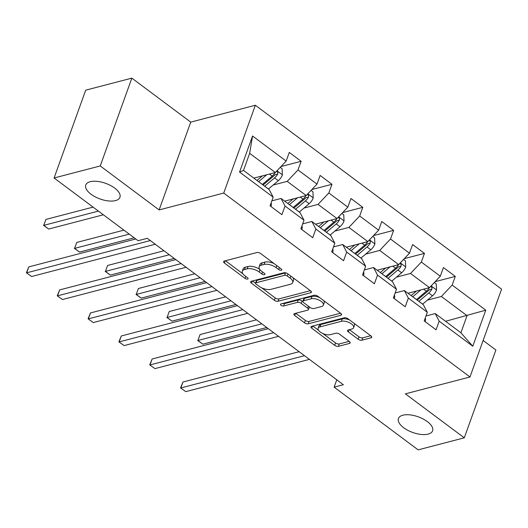 <?xml version="1.0" encoding="UTF-8"?>
<svg xmlns="http://www.w3.org/2000/svg" width="528" height="528" viewBox="0 0 528 528"><rect width="100%" height="100%" fill="white"/><g stroke="black" fill="none" stroke-linecap="round" stroke-linejoin="round"><path stroke-width="0.79" d="M281.325 270.257A1.947 0.891 -160.2 0 0 281.807 269.907A1.947 0.891 -160.2 0 0 281.239 268.917L260.627 253.519A2.785 1.274 -160.2 0 0 256.872 252.542L224.261 261.056A2.785 1.274 -160.2 0 0 223.582 261.565A2.785 1.274 -160.2 0 0 224.387 262.977L244.999 278.368A1.947 0.891 -160.2 0 0 247.625 279.055A1.947 0.891 -160.2 0 0 248.101 278.698A1.947 0.891 -160.2 0 0 247.54 277.708L244.873 275.715A8.91 4.072 -160.2 0 1 242.286 271.187A8.91 4.072 -160.2 0 1 244.464 269.57L247.177 268.858A8.91 4.072 -160.2 0 1 259.182 271.979L261.848 273.973A1.947 0.891 -160.2 0 0 264.475 274.659A1.947 0.891 -160.2 0 0 264.95 274.303A1.947 0.891 -160.2 0 0 264.389 273.313L261.723 271.319A8.91 4.072 -160.2 0 1 259.136 266.792A8.91 4.072 -160.2 0 1 261.314 265.168L264.026 264.462A8.91 4.072 -160.2 0 1 276.032 267.584L278.705 269.577A1.947 0.891 -160.2 0 0 281.325 270.257M402.857 415.213A18.15 8.296 -160.2 0 0 398.429 418.506A18.15 8.296 -160.2 0 0 407.867 430.346A18.15 8.296 -160.2 0 0 428.155 434.102A18.15 8.296 -160.2 0 0 432.584 430.808A18.15 8.296 -160.2 0 0 423.146 418.968A18.15 8.296 -160.2 0 0 402.857 415.213M90.202 181.711A18.15 8.296 -160.2 0 0 85.774 185.005A18.15 8.296 -160.2 0 0 95.212 196.845A18.15 8.296 -160.2 0 0 115.5 200.6A18.15 8.296 -160.2 0 0 119.929 197.3A18.15 8.296 -160.2 0 0 110.491 185.467A18.15 8.296 -160.2 0 0 90.202 181.711M358.136 339.22A2.785 1.274 -160.2 0 0 361.891 340.197L371.039 337.808A2.785 1.274 -160.2 0 0 371.719 337.3A2.785 1.274 -160.2 0 0 370.913 335.887L348.018 318.787A2.785 1.274 -160.2 0 0 344.269 317.81L311.652 326.324A2.785 1.274 -160.2 0 0 310.972 326.832A2.785 1.274 -160.2 0 0 311.784 328.244L334.673 345.338A2.785 1.274 -160.2 0 0 338.428 346.315L349.477 343.431A2.785 1.274 -160.2 0 0 350.156 342.929A2.785 1.274 -160.2 0 0 349.351 341.51L339.55 334.198A2.785 1.274 -160.2 0 0 335.801 333.221L330.323 334.646A7.445 3.406 -160.2 0 1 321.994 333.109A7.445 3.406 -160.2 0 1 318.127 328.251A7.445 3.406 -160.2 0 1 319.942 326.898L341.411 321.295A7.445 3.406 -160.2 0 1 349.734 322.839A7.445 3.406 -160.2 0 1 353.608 327.69A7.445 3.406 -160.2 0 1 351.793 329.043L348.209 329.98A2.785 1.274 -160.2 0 0 347.536 330.488A2.785 1.274 -160.2 0 0 348.341 331.901L358.136 339.22L358.994 336.844A2.785 1.274 -160.2 0 0 362.743 337.821L370.715 335.742M405.379 393.842L464.277 437.824L418.13 449.869L334.132 387.136L343.365 384.727L147.312 238.313L138.079 240.715L54.087 177.989L100.234 165.944L159.126 209.933L223.733 193.07L469.986 376.979L405.379 393.842M310.708 292.75A2.785 1.274 -160.2 0 0 311.388 292.241A2.785 1.274 -160.2 0 0 310.576 290.829L287.687 273.728A2.785 1.274 -160.2 0 0 283.939 272.758L251.321 281.266A2.785 1.274 -160.2 0 0 250.642 281.774A2.785 1.274 -160.2 0 0 251.453 283.186L274.342 300.287A2.785 1.274 -160.2 0 0 278.091 301.257L310.708 292.75L311.183 291.423M317.856 296.261L340.745 313.355A2.785 1.274 -160.2 0 1 341.55 314.774A2.785 1.274 -160.2 0 1 340.87 315.275L308.26 323.789A2.785 1.274 -160.2 0 1 304.511 322.813L294.71 315.493A2.785 1.274 -160.2 0 1 293.905 314.081A2.785 1.274 -160.2 0 1 294.584 313.573L307.811 310.121A2.785 1.274 -160.2 0 0 308.491 309.619A2.785 1.274 -160.2 0 0 307.679 308.2L301.184 303.349A2.785 1.274 -160.2 0 0 297.429 302.372L283.661 305.963A1.947 0.891 -160.2 0 1 281.483 305.56A1.947 0.891 -160.2 0 1 280.467 304.293A1.947 0.891 -160.2 0 1 280.942 303.937L314.101 295.284A2.785 1.274 -160.2 0 1 317.856 296.261M223.733 193.07L255.347 105.257L501.6 289.166L469.986 376.979M435.158 281.662L455.288 276.408L443.428 267.557L440.306 276.217L421.337 262.046L424.453 253.387L412.599 244.53L409.477 253.189L390.502 239.019L393.624 230.36L381.764 221.503L378.649 230.168L359.674 215.998L362.795 207.332L350.935 198.475L347.813 207.141L328.845 192.971L331.96 184.305L320.107 175.454L316.985 184.114L298.01 169.943L301.132 161.284L289.271 152.427L286.156 161.086L252.556 136L239.567 172.069L243.507 170.412L269.201 189.598L273.167 197.162L270.046 205.828L281.906 214.685L285.028 206.019L281.061 198.455L300.029 212.626L303.996 220.189L300.881 228.855L312.734 237.706L315.856 229.046L311.89 221.476L330.865 235.646L334.831 243.217L331.709 251.876L343.57 260.733L346.685 252.074L342.718 244.504L361.693 258.674L365.66 266.237L362.538 274.903L374.398 283.76L377.52 275.095L373.553 267.531L392.522 281.701L396.488 289.265L393.373 297.931L405.227 306.781L408.349 298.122L404.382 290.558L423.357 304.722L427.324 312.292L424.202 320.951L436.062 329.809L439.177 321.149L435.211 313.579L460.904 332.772L467.056 315.678L441.368 296.492L427.343 300.155M455.288 276.408L452.166 285.074L485.767 310.167L472.778 346.236L439.177 321.149M427.324 312.292L408.349 298.122M396.488 289.265L377.52 275.095M365.66 266.237L346.685 252.074M334.831 243.217L315.856 229.046M303.996 220.189L285.028 206.019M273.167 197.162L239.567 172.069M396.515 277.127L410.533 273.464L429.508 287.635L407.992 293.251M395.162 292.961L404.382 290.558M429.508 287.635L440.306 276.217M410.533 273.464L421.337 262.046M365.68 254.1L379.705 250.444L398.68 264.614L377.164 270.224M364.327 269.94L373.553 267.531M398.68 264.614L409.477 253.189M379.705 250.444L390.502 239.019M334.851 231.073L348.876 227.416L367.844 241.586L346.328 247.203M333.498 246.913L342.718 244.504M367.844 241.586L378.649 230.168M348.876 227.416L359.674 215.998M304.022 208.052L318.041 204.389L337.016 218.559L315.5 224.176M302.669 223.885L311.89 221.476M337.016 218.559L347.813 207.141M318.041 204.389L328.845 192.971M273.187 185.024L287.212 181.368L306.187 195.538L284.671 201.148M271.834 200.858L281.061 198.455M306.187 195.538L316.985 184.114M287.212 181.368L298.01 169.943M252.556 136L249.658 153.325L275.352 172.511L253.836 178.121M275.352 172.511L286.156 161.086M159.126 209.933L190.74 122.12L131.848 78.131L100.234 165.944M131.848 78.131L85.701 90.176L54.087 177.989M464.277 437.824L495.891 350.011L483.127 340.481M190.74 122.12L255.347 105.257M336.772 379.804L334.132 387.136M249.658 153.325L243.507 170.412M445.546 321.295L485.767 310.167M425.99 315.988L435.211 313.579M472.778 346.236L460.904 332.772M441.368 296.492L452.166 285.074M281.002 166.538L301.132 161.284M311.837 189.559L331.96 184.305M342.665 212.586L362.795 207.332M373.494 235.613L393.624 230.36M404.329 258.641L424.453 253.387M274.039 263.538A8.91 4.072 -160.2 0 0 264.884 262.086L264.026 264.462M259.136 266.792L259.994 264.416A8.91 4.072 -160.2 0 1 262.165 262.799L264.884 262.086M259.776 269.419A8.91 4.072 -160.2 0 0 248.035 266.488L247.177 268.858M242.286 271.187L243.144 268.811A8.91 4.072 -160.2 0 1 245.315 267.194L248.035 266.488M225.436 260.746L242.92 273.808M261.789 287.899L275.194 297.911A2.785 1.274 -160.2 0 0 278.949 298.888L310.385 290.684M252.503 280.962L255.532 283.226M287.285 275.986A1.947 0.891 -160.2 0 0 284.658 275.306L256.034 282.777A1.947 0.891 -160.2 0 0 255.559 283.127A1.947 0.891 -160.2 0 0 256.12 284.117L258.938 286.222A8.91 4.072 -160.2 0 0 270.943 289.344L290.506 284.236A8.91 4.072 -160.2 0 0 292.684 282.619A8.91 4.072 -160.2 0 0 290.096 278.084L287.285 275.986L288.011 273.973M285.912 272.877A1.947 0.891 -160.2 0 0 285.516 272.93L284.658 275.306M255.559 283.127L256.41 280.757A1.947 0.891 -160.2 0 1 256.885 280.401L285.516 272.93M292.684 282.619L293.535 280.243A8.91 4.072 -160.2 0 0 292.901 277.629M340.553 313.21L309.111 321.413L308.26 323.789M295.759 313.269L305.362 320.437A2.785 1.274 -160.2 0 0 309.111 321.413M308.491 309.619L309.342 307.243A2.785 1.274 -160.2 0 0 309.368 306.9M302.887 301.613L302.036 300.973A2.785 1.274 -160.2 0 0 298.287 299.996L284.513 303.593L283.661 305.963M282.896 303.428A1.947 0.891 -160.2 0 0 284.513 303.593M321.532 306.544A7.445 3.406 -160.2 0 0 323.354 305.191A7.445 3.406 -160.2 0 0 319.48 300.333A7.445 3.406 -160.2 0 0 311.157 298.789L303.593 300.762A2.785 1.274 -160.2 0 0 302.914 301.27A2.785 1.274 -160.2 0 0 303.719 302.683L310.22 307.54A2.785 1.274 -160.2 0 0 313.969 308.517L321.532 306.544M323.354 305.191L324.205 302.815A7.445 3.406 -160.2 0 0 323.651 300.59M319.724 297.653A7.445 3.406 -160.2 0 0 312.008 296.419L311.157 298.789M302.914 301.27L303.765 298.894A2.785 1.274 -160.2 0 1 304.445 298.393L312.008 296.419M349.391 329.67L358.994 336.844M353.608 327.69L354.46 325.321A7.445 3.406 -160.2 0 0 354.037 323.281M349.661 320.014A7.445 3.406 -160.2 0 0 342.269 318.919L341.411 321.295M318.127 328.251L318.978 325.875A7.445 3.406 -160.2 0 1 320.793 324.522L342.269 318.919M322.925 333.557L335.531 342.969A2.785 1.274 -160.2 0 0 339.28 343.946L349.153 341.365M312.833 326.014L318.549 330.29M262.33 175.91L258.212 179.395A18.011 8.89 126.8 0 1 256.925 180.424M266.706 174.768L258.601 181.632A21.694 10.705 126.8 0 1 258.568 181.658M280.236 167.343L282.11 168.742L282.374 174.966A7.517 3.709 126.8 0 1 278.315 180.682L268.481 189.011A21.694 10.705 126.8 0 1 268.455 189.037M275.187 172.55A7.517 3.709 126.8 0 1 272.191 176.108L262.357 184.437A21.694 10.705 126.8 0 1 262.324 184.463M93.08 207.115L45.903 219.424L43.765 225.357L48.708 229.046L103.356 214.784M264.7 186.232A21.694 10.705 -53.2 0 0 264.726 186.206L274.56 177.877A7.517 3.709 -53.2 0 0 277.748 174.002L277.827 172.333L276.428 171.395M277.748 174.002L275.095 174.695A3.828 1.888 126.8 0 1 274.171 175.639L264.343 183.968A18.011 8.89 126.8 0 1 263.05 185.005M98.419 211.094L43.765 225.357L45.903 219.424M48.708 229.046L43.487 225.311M271.003 206.54A7.517 3.709 -53.2 0 0 271.102 202.91M135.755 238.979L28.816 266.891L26.677 272.824L150.322 240.557M31.621 276.514L26.4 272.778L31.621 276.514L155.258 244.246M26.4 272.778L28.816 266.891M293.165 198.931L289.047 202.422A18.011 8.89 126.8 0 1 287.753 203.452M297.535 197.789L289.43 204.659A21.694 10.705 126.8 0 1 289.403 204.686M311.065 190.37L312.939 191.77L313.203 197.993A7.517 3.709 126.8 0 1 309.144 203.709L299.317 212.038A21.694 10.705 126.8 0 1 299.284 212.065M306.022 195.578A7.517 3.709 126.8 0 1 303.019 199.135L293.185 207.464A21.694 10.705 126.8 0 1 293.159 207.491M123.915 230.135L76.732 242.451L74.593 248.384L79.537 252.074L134.191 237.811M295.528 209.26A21.694 10.705 -53.2 0 0 295.561 209.233L305.389 200.904A7.517 3.709 -53.2 0 0 308.583 197.023L308.662 195.36L307.263 194.423M308.583 197.023L305.923 197.723A3.828 1.888 126.8 0 1 305.006 198.667L295.172 206.996A18.011 8.89 126.8 0 1 293.878 208.025M129.248 234.122L74.593 248.384L76.732 242.451M79.537 252.074L74.323 248.338M323.994 221.958L319.876 225.449A18.011 8.89 126.8 0 1 318.582 226.479M328.37 220.816L320.265 227.68A21.694 10.705 126.8 0 1 320.232 227.707M341.9 213.398L343.768 214.797L344.038 221.014A7.517 3.709 126.8 0 1 339.979 226.73L330.145 235.066A21.694 10.705 126.8 0 1 330.112 235.092M336.851 218.605A7.517 3.709 126.8 0 1 333.848 222.156L324.02 230.485A21.694 10.705 126.8 0 1 323.987 230.512M163.977 250.754L107.56 265.478L105.428 271.412L110.365 275.101L174.247 258.43M326.357 232.287A21.694 10.705 -53.2 0 0 326.39 232.261L336.224 223.931A7.517 3.709 -53.2 0 0 339.412 220.051L339.491 218.381L338.092 217.45M339.412 220.051L336.758 220.744A3.828 1.888 126.8 0 1 335.834 221.694L326 230.023A18.011 8.89 126.8 0 1 324.713 231.053M169.31 254.74L105.428 271.412L107.56 265.478M110.365 275.101L105.151 271.366M301.831 229.561A7.517 3.709 -53.2 0 0 301.93 225.938M175.817 259.598L59.644 289.918L57.506 295.852L181.15 263.584M62.449 299.541L57.229 295.805L62.449 299.541L186.094 267.274M57.229 295.805L59.644 289.918M332.66 252.589A7.517 3.709 -53.2 0 0 332.759 248.959M206.646 282.625L90.473 312.946L88.341 318.879L211.979 286.612M93.278 322.568L88.064 318.826L93.278 322.568L216.922 290.301M88.064 318.826L90.473 312.946M354.823 244.985L350.704 248.47A18.011 8.89 126.8 0 1 349.417 249.506M359.198 243.844L351.094 250.708A21.694 10.705 126.8 0 1 351.061 250.734M372.728 236.425L374.603 237.818L374.867 244.042A7.517 3.709 126.8 0 1 370.808 249.757L360.974 258.086A21.694 10.705 126.8 0 1 360.947 258.113M367.679 241.626A7.517 3.709 126.8 0 1 364.683 245.183L354.849 253.513A21.694 10.705 126.8 0 1 354.816 253.539M194.806 273.781L138.395 288.499L136.257 294.433L141.2 298.122L205.082 281.457M357.192 255.308A21.694 10.705 -53.2 0 0 357.218 255.281L367.052 246.952A7.517 3.709 -53.2 0 0 370.24 243.078L370.319 241.408L368.92 240.478M370.24 243.078L367.587 243.771A3.828 1.888 126.8 0 1 366.663 244.715L356.836 253.051A18.011 8.89 126.8 0 1 355.542 254.08M200.138 277.761L136.257 294.433L138.395 288.499M141.2 298.122L135.98 294.386M385.658 268.013L381.539 271.498A18.011 8.89 126.8 0 1 380.246 272.527M390.027 266.871L381.922 273.735A21.694 10.705 126.8 0 1 381.896 273.761M403.557 259.446L405.431 260.845L405.695 267.069A7.517 3.709 126.8 0 1 401.636 272.785L391.809 281.114A21.694 10.705 126.8 0 1 391.776 281.14M398.515 264.653A7.517 3.709 126.8 0 1 395.512 268.211L385.678 276.54A21.694 10.705 126.8 0 1 385.651 276.566M225.634 296.809L169.224 311.527L167.086 317.46L172.029 321.149L235.91 304.478M388.021 278.335A21.694 10.705 -53.2 0 0 388.054 278.309L397.881 269.98A7.517 3.709 -53.2 0 0 401.075 266.105L401.155 264.436L399.755 263.498M401.075 266.105L398.416 266.798A3.828 1.888 126.8 0 1 397.498 267.742L387.664 276.071A18.011 8.89 126.8 0 1 386.371 277.108M230.967 300.788L167.086 317.46L169.224 311.527M172.029 321.149L166.815 317.414M416.486 291.034L412.368 294.525A18.011 8.89 126.8 0 1 411.074 295.555M420.862 289.892L412.757 296.762A21.694 10.705 126.8 0 1 412.724 296.789M434.392 282.473L436.26 283.873L436.531 290.096A7.517 3.709 126.8 0 1 432.472 295.812L422.638 304.141A21.694 10.705 126.8 0 1 422.605 304.168M429.343 287.681A7.517 3.709 126.8 0 1 426.34 291.232L416.513 299.567A21.694 10.705 126.8 0 1 416.48 299.587M256.469 319.829L200.053 334.554L197.921 340.487L202.858 344.177L266.739 327.505M418.849 301.363A21.694 10.705 -53.2 0 0 418.882 301.336L428.716 293.007A7.517 3.709 -53.2 0 0 431.904 289.126L431.983 287.463L430.584 286.526M431.904 289.126L429.251 289.819A3.828 1.888 126.8 0 1 428.327 290.77L418.493 299.099A18.011 8.89 126.8 0 1 417.206 300.128M261.802 323.816L197.921 340.487L200.053 334.554M202.858 344.177L197.644 340.441M363.495 275.616A7.517 3.709 -53.2 0 0 363.594 271.986M237.481 305.653L121.308 335.966L119.17 341.9L242.814 309.632M124.113 345.589L118.892 341.854L124.113 345.589L247.751 313.322M118.892 341.854L121.308 335.966M394.324 298.637A7.517 3.709 -53.2 0 0 394.423 295.013M268.31 328.673L152.137 358.994L149.998 364.927L273.643 332.66M154.942 368.617L149.721 364.881L154.942 368.617L278.586 336.349M149.721 364.881L152.137 358.994M425.152 321.664A7.517 3.709 -53.2 0 0 425.251 318.041M299.138 351.701L182.965 382.021L180.833 387.955L304.471 355.687M185.77 391.644L180.556 387.908L185.77 391.644L309.415 359.377M180.556 387.908L182.965 382.021M276.758 265.571L276.032 267.584M262.165 262.799L261.314 265.168M262.574 271.96L261.848 273.973M260 269.709L259.182 271.979M245.315 267.194L244.464 269.57M245.725 276.355L244.999 278.368M225.166 260.819L224.387 262.977M279.424 267.564L278.705 269.577M278.949 298.888L278.091 301.257M275.194 297.911L274.342 300.287M252.226 281.028L251.453 283.186M256.885 280.401L256.034 282.777M290.822 276.071L290.096 278.084M341.352 313.949L340.87 315.275M305.362 320.437L304.511 322.813M295.489 313.342L294.71 315.493M308.405 306.187L307.679 308.2M302.036 300.973L301.184 303.349M298.287 299.996L297.429 302.372M304.445 298.393L303.593 300.762M349.12 329.743L348.341 331.901M320.793 324.522L319.942 326.898M349.958 342.104L349.477 343.431M339.28 343.946L338.428 346.315M335.531 342.969L334.673 345.338M312.556 326.086L311.784 328.244M371.514 336.475L371.039 337.808M362.743 337.821L361.891 340.197M282.368 174.808L276.982 170.788M262.357 184.437L258.601 181.632M268.481 189.011L264.726 186.206M272.191 176.108L269.438 174.055M278.315 180.682L274.56 177.877M313.196 197.835L307.811 193.816M293.185 207.464L289.43 204.659M299.317 212.038L295.561 209.233M303.019 199.135L300.267 197.076M309.144 203.709L305.389 200.904M344.032 220.862L338.646 216.836M324.02 230.485L320.265 227.68M330.145 235.066L326.39 232.261M333.848 222.156L331.102 220.103M339.979 226.73L336.224 223.931M374.86 243.89L369.475 239.864M354.849 253.513L351.094 250.708M360.974 258.086L357.218 255.281M364.683 245.183L361.931 243.131M370.808 249.757L367.052 246.952M405.689 266.911L400.303 262.891M385.678 276.54L381.922 273.735M391.809 281.114L388.054 278.309M395.512 268.211L392.766 266.158M401.636 272.785L397.881 269.98M436.524 289.938L431.138 285.919M416.513 299.567L412.757 296.762M422.638 304.141L418.882 301.336M426.34 291.232L423.595 289.179M432.472 295.812L428.716 293.007"/></g></svg>
